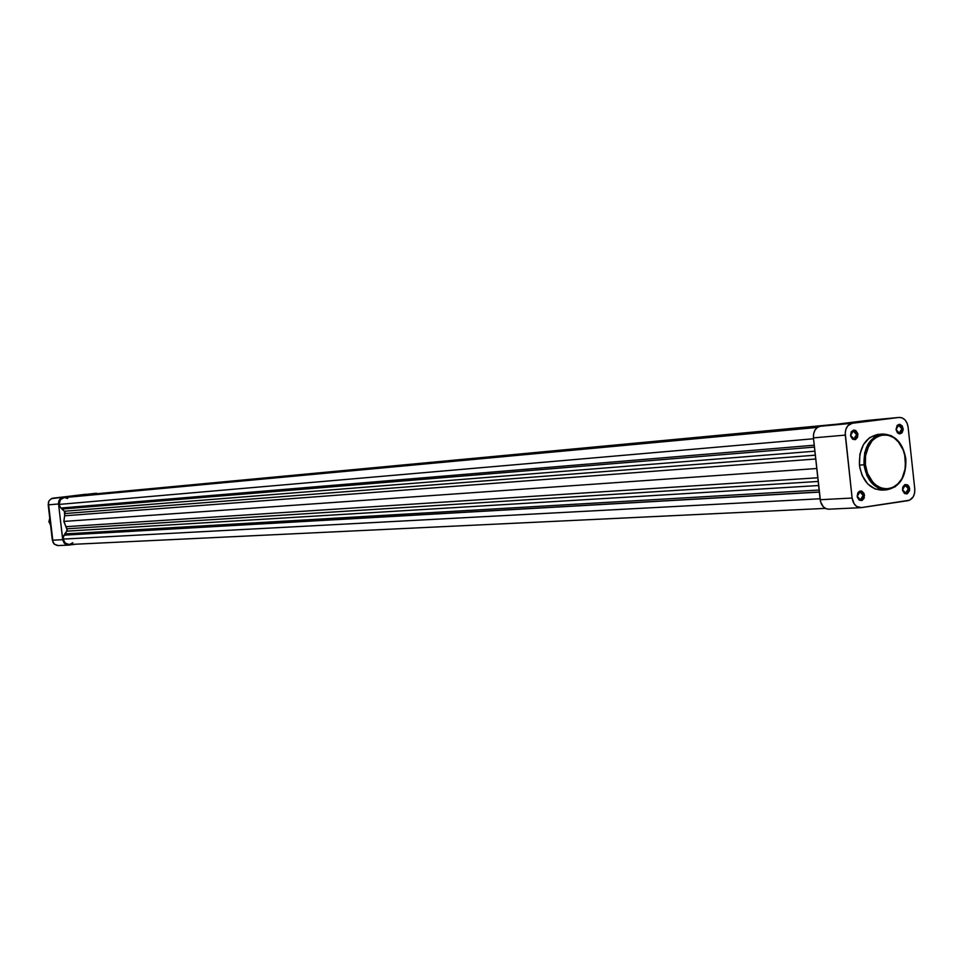 <?xml version="1.0" encoding="UTF-8"?>
<svg xmlns="http://www.w3.org/2000/svg" width="963" height="963" viewBox="0 0 963 963"><rect width="100%" height="100%" fill="white"/><g stroke="black" fill="none" stroke-linecap="round" stroke-linejoin="round"><path stroke-width="1.44" d="M896.059 429.522C898.527 434.265 900.453 434.024 901.85 428.788L903.186 428.643C901.476 435.12 899.081 435.432 896.023 429.558L898.611 425.261L901.85 428.788L899.286 433.049L896.023 429.534L897.444 432.832L899.418 433.904L902.03 432.844L903.222 429.582L902.295 426.043L899.803 424.286L897.191 425.345L896.023 429.534C897.757 423.07 900.14 422.769 903.186 428.643L901.85 428.788C899.382 424.045 897.456 424.286 896.059 429.522M850.63 435.348C853.158 440.151 855.132 439.898 856.564 434.59L857.925 434.433C856.155 441.018 853.7 441.331 850.57 435.384L853.254 431.015L856.564 434.59L853.928 438.911L850.63 435.348L850.738 436.323L852.64 439.224L855.481 439.597L857.6 437.226L857.744 433.494L855.854 430.593L853.724 430.028L851.268 431.797L850.57 435.384C852.339 428.8 854.795 428.487 857.925 434.433L856.564 434.59C854.037 429.787 852.062 430.04 850.63 435.348M857.239 496.282C859.766 501.037 861.741 500.748 863.161 495.415L864.521 495.271C862.752 501.879 860.308 502.241 857.178 496.342L859.971 491.888L863.161 495.415L860.416 499.797L857.239 496.282L857.359 497.281L859.249 500.158L862.09 500.483L864.196 498.064L864.04 493.453L861.765 491.106L859.622 491.142L857.877 492.743L857.178 496.342C858.948 489.734 861.391 489.373 864.521 495.271L863.161 495.415C860.645 490.649 858.671 490.937 857.239 496.282M902.56 489.661C905.015 494.368 906.941 494.079 908.326 488.819L909.674 488.686C907.965 495.199 905.581 495.548 902.524 489.722L905.208 485.34L908.326 488.819L905.665 493.14L902.56 489.661L902.692 490.649L904.546 493.489L907.302 493.814L909.602 490.564L909.204 486.881L907.652 484.919L904.895 484.594L902.837 486.965L902.524 489.722C904.245 483.209 906.628 482.86 909.674 488.686L908.326 488.819C905.87 484.112 903.944 484.401 902.56 489.661M865.388 464.648L865.532 455.728L868.963 445.255L872.466 440.428L877.173 436.793L882.698 434.975L888.44 435.324L893.724 437.659L898.106 441.415L903.571 450.6L905.858 459.074L902.608 448.048L898.118 441.042L891.184 435.661L882.59 434.036L874.079 437.334L867.928 444.388L864.714 452.706L864.028 464.792L865.388 464.648L865.412 456.679L867.182 449.167L871.972 440.982L875.198 438.033L880.736 435.36L886.67 434.987L890.594 436.034L894.326 438.057L899.237 442.763L902.969 449.107L904.642 453.97L905.569 467.007L904.594 472.063L901.801 478.852L897.6 484.208L892.364 487.663L886.526 488.903L880.591 487.808L875.066 484.473L870.432 479.177L867.109 472.376L865.388 464.648L864.028 464.792C863.534 447.217 869.733 436.961 882.59 434.036C895.048 434.542 902.728 442.884 905.617 459.086L905.449 467.946L902.09 478.334L898.648 483.161L894.001 486.857L888.512 488.747L882.758 488.482L877.425 486.219L873.008 482.487L867.434 473.254L865.388 464.648M905.858 459.074C902.981 442.908 895.229 434.554 882.59 434.036L878.003 434.433C865.159 437.358 858.972 447.578 859.453 465.105L864.028 464.792L859.453 465.105L859.851 467.825L862.21 475.566L867.735 483.956L875.162 489.011L883.36 489.974M899.213 417.424L866.784 420.494L899.225 417.424C904.016 417.593 906.965 420.807 908.097 427.078L914.766 488.879C914.994 495.367 912.743 499.291 908.037 500.652L861.416 507.621L856.709 506.478L854.133 503.83L852.111 498.04L845.213 432.977L846.008 428.92L847.934 425.658L852.267 423.275L899.057 417.448L902.162 417.882L904.979 419.856L907.062 423.094L908.097 427.078L914.766 488.879L914.609 493.02L913.273 496.715L909.554 500.218L860.79 507.682C856.095 507.357 853.194 504.143 852.111 498.04L845.285 435.107L813.446 437.888L820.56 501.771L823.365 506.875L826.23 508.777L828.818 509.186M881.458 434.506L880.314 434.397M877.353 434.494L869.601 437.647L863.474 444.569L859.899 454.211L859.453 465.105C862.306 481.031 869.818 489.36 881.976 490.107L884.263 489.818M866.953 420.47L899.057 417.448L820.38 426.26L866.784 420.494L820.38 426.26L817.37 427.452L814.999 430.088L813.615 433.747L813.446 437.888L820.175 499.725L852.111 498.04L820.175 499.725C821.246 505.719 824.111 508.873 828.782 509.186L829.396 509.126M905.858 459.086C906.352 476.841 899.924 487.097 886.574 489.854C874.392 489.096 866.881 480.742 864.028 464.792L866.989 475.722L871.383 482.656L878.16 488.048L886.574 489.854L895.277 486.724L901.585 479.67L904.895 471.292L905.617 459.122M852.267 423.275L820.38 426.26C815.553 427.512 813.241 431.388 813.446 437.888L845.285 435.107C845.069 428.487 847.392 424.539 852.267 423.275M85.731 494.248L52.038 498.365L49.342 500.375L48.355 502.493L53.037 542.494L54.494 544.3L57.575 545.588L68.65 545.106L65.207 544.047L62.824 540.327L58.538 503.962L59.092 500.435L61.391 497.871L63.51 497.149L98.816 493.538L53.134 498.124L96.481 493.237M68.674 545.106L75.68 544.203L66.892 544.877L64.076 542.951L62.715 539.677L52.339 540.219L48.198 504.865L58.538 503.962L62.715 539.677L52.339 540.219L54.325 544.155L58.249 545.6M48.198 504.865L58.538 503.962C58.442 500.194 60.103 497.931 63.51 497.149L51.304 498.678L48.981 500.929L48.198 504.865M50.558 525.04L48.908 521.729L49.751 518.106L48.908 521.729L50.558 525.04M60.729 508.043L814.241 445.207L60.729 508.043L59.08 504.419L60.729 508.043M817.418 427.416L64.184 497.594C60.705 498.316 59.008 500.591 59.08 504.419L813.542 438.767L59.08 504.419L60.428 499.641L64.196 497.594M63.137 539.099L65.147 543.06L69.107 544.516L65.556 543.409L63.293 539.942L63.486 536.09L64.882 535.043L67.169 529.999L63.847 521.416L65.087 512.268L61.716 507.958L61.849 509.054L814.445 447.097L61.849 509.054L64.425 511.245L814.891 451.19L64.425 511.245L64.653 515.795L815.745 458.99L64.653 515.795L63.847 521.416L816.78 468.512L63.847 521.416L66.904 528.783L818.189 481.452L66.904 528.783L66.748 531.167L818.634 485.521L66.748 531.167L64.75 533.923L819.116 490.035L64.75 533.923L64.882 535.043L819.332 491.985L64.882 535.043L63.895 535.175L63.137 539.099L820.079 498.762L63.137 539.099M64.641 497.57L67.687 498.485M836.835 424.214L96.071 493.802L93.351 494.874L96.095 493.802M96.288 493.778L98.96 494.356M72.863 542.735L69.336 544.504M815.324 455.174L65.123 513.52L815.324 455.174M817.792 477.768L65.929 526.689L817.792 477.768M819.344 492.105L63.895 535.175L819.344 492.105M886.574 489.854L881.976 490.107M860.753 507.682L828.782 509.186M69.107 544.516L825.351 508.392"/></g></svg>
